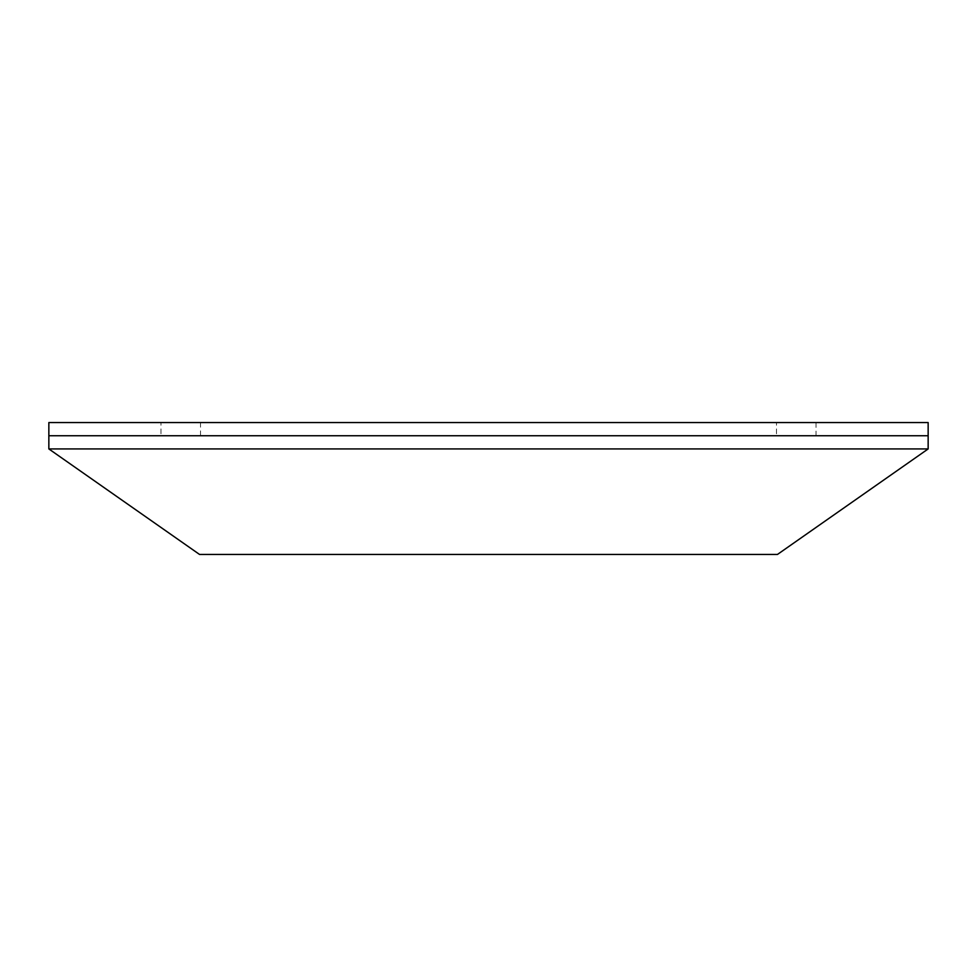 <?xml version="1.0" encoding="UTF-8"?>
<svg xmlns="http://www.w3.org/2000/svg" width="977" height="977" viewBox="0 0 977 977"><rect width="100%" height="100%" fill="white"/><g stroke="black" fill="none" stroke-linecap="round" stroke-linejoin="round"><path stroke-width="0.73" stroke-dasharray="4.88 3.66" d="M48.85 435.742L928.15 435.742L928.15 422.553L48.85 422.553L48.85 448.932L199.54 554.447L777.46 554.447L928.15 448.932L928.15 435.742L48.85 435.742M776.471 422.553L816.039 422.553L776.471 422.553L776.471 435.742L816.039 435.742L776.471 435.742M816.039 422.553L816.039 435.742M160.961 422.553L200.529 422.553L160.961 422.553L160.961 435.742L200.529 435.742L160.961 435.742M200.529 435.742L200.529 422.553"/><path stroke-width="1.47" d="M48.85 422.553L928.15 422.553L928.15 435.742L48.85 435.742L48.85 422.553M48.85 435.742L48.85 448.932L928.15 448.932L928.15 435.742M48.85 448.932L199.54 554.447L777.46 554.447L928.15 448.932"/></g></svg>
